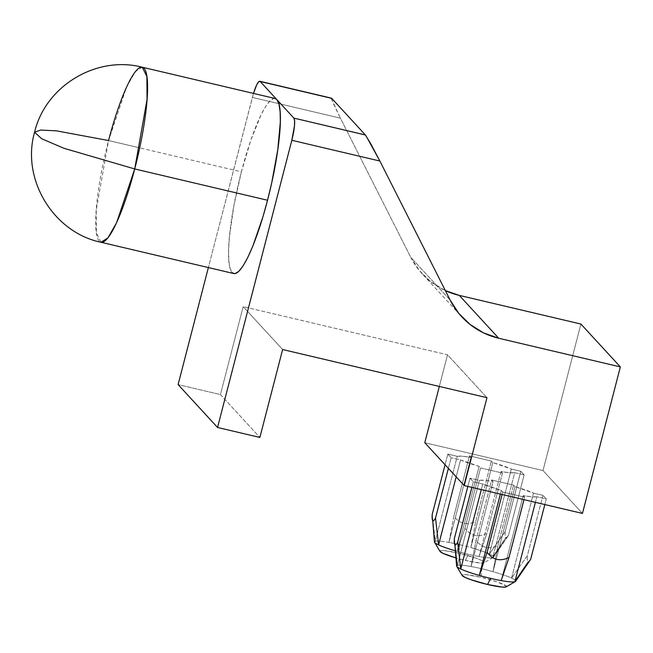 <?xml version="1.0" encoding="UTF-8"?>
<svg xmlns="http://www.w3.org/2000/svg" width="653" height="653" viewBox="0 0 653 653"><rect width="100%" height="100%" fill="white"/><g stroke="black" fill="none" stroke-linecap="round" stroke-linejoin="round"><path stroke-width="0.49" stroke-dasharray="3.27 2.45" d="M515.601 581.325A30.487 3.616 14.5 0 0 515.584 580.746A30.487 3.616 14.5 0 0 515.348 580.427L527.869 561.947L529.803 560.731M508.516 535.223L492.713 557.646A30.487 3.616 14.5 0 0 493.439 557.246A30.487 3.616 14.5 0 0 493.178 556.34L505.7 537.868L507.642 536.644L508.516 535.223L492.713 557.646L514.695 472.666L524.122 474.886L508.516 535.223L524.122 474.886L520.8 471.27L511.364 469.05L489.391 554.038L505.193 531.615L520.8 471.27L505.193 531.615C504.989 535.191 505.161 537.28 505.7 537.868C506.246 538.456 507.185 537.574 508.516 535.223M440.204 551.638L440.595 550.642L444.26 550.593L458.773 553.181L475.229 557.882L481.049 560.176L483.987 561.947L483.595 562.943L479.931 562.992L465.418 560.405L455.827 557.882A22.863 2.71 14.5 0 0 465.418 560.405L468.421 554.283A30.487 3.616 -165.5 0 1 457.149 551.352L479.131 466.373L480.559 467.923L502.459 473.082L501.022 471.523L509.748 472.748L514.695 472.666A30.487 3.616 -165.5 0 1 501.022 471.523L479.049 556.511L486.852 533.428L502.459 473.082L501.022 471.523L479.049 556.511A30.487 3.616 14.5 0 0 492.713 557.646L514.695 472.666L524.122 474.886L520.8 471.27L511.364 469.05L492.803 462.593A30.487 3.616 -165.5 0 1 511.364 469.05L489.391 554.038A30.487 3.616 14.5 0 0 470.829 547.581L492.803 462.593L491.374 461.042L469.483 455.884L453.876 516.221C456.839 520.066 460.104 522.408 463.671 523.249C467.246 524.09 471.278 523.469 475.768 521.38L491.374 461.042L475.768 521.38L470.829 547.581L492.803 462.593L491.374 461.042L469.483 455.884L470.911 457.435A30.487 3.616 -165.5 0 0 457.247 456.3L447.819 454.08L457.247 456.3L435.265 541.288L457.247 456.3L462.193 456.21L470.911 457.435L448.938 542.423L453.876 516.221L469.483 455.884L470.911 457.435L448.938 542.423A30.487 3.616 14.5 0 0 435.265 541.288L432.213 514.425L435.265 541.288A30.487 3.616 -165.5 0 1 448.938 542.423A30.487 3.616 -165.5 0 1 459.557 544.651L458.773 553.181A22.863 2.71 14.5 0 0 440.04 551.426M457.149 551.352A30.487 3.616 -165.5 0 1 455.133 550.765A30.487 3.616 14.5 0 0 457.149 551.352L479.131 466.373A30.487 3.616 -165.5 0 1 460.569 459.916L456.186 476.845L460.569 459.916L451.141 457.696L460.569 459.916L479.131 466.373L480.559 467.923L464.96 528.269L457.149 551.352A30.487 3.616 14.5 0 0 468.421 554.283L465.418 560.405A22.863 2.71 14.5 0 0 483.987 562.788A22.863 2.71 14.5 0 0 458.773 553.181L459.557 544.651A30.487 3.616 -165.5 0 1 470.829 547.581A30.487 3.616 -165.5 0 1 489.391 554.038A30.487 3.616 -165.5 0 1 493.178 556.34A30.487 3.616 -165.5 0 1 493.186 557.466A30.487 3.616 -165.5 0 1 492.713 557.646A30.487 3.616 -165.5 0 1 479.049 556.511A30.487 3.616 -165.5 0 1 468.421 554.283A30.487 3.616 14.5 0 0 479.049 556.511L486.852 533.428C482.355 535.509 478.322 536.129 474.755 535.289C471.18 534.448 467.915 532.105 464.96 528.269L480.559 467.923L502.459 473.082L486.852 533.428C482.404 535.517 478.371 536.146 474.755 535.289C471.131 534.44 467.866 532.097 464.96 528.269L457.149 551.352M505.757 587.023L506.148 586.035L497.39 581.97L480.935 577.268L481.718 568.739A30.487 3.616 -165.5 0 1 492.991 571.669A30.487 3.616 -165.5 0 1 511.552 578.117L527.355 555.695L542.961 495.358L546.283 498.974L544.831 504.573L546.283 498.974L536.856 496.745L535.403 502.353L536.856 496.745L546.283 498.974L542.961 495.358L533.534 493.137L514.972 486.681A30.487 3.616 -165.5 0 1 533.534 493.137L511.552 578.117L527.355 555.695L542.961 495.358L533.534 493.137L511.552 578.117A30.487 3.616 14.5 0 0 492.991 571.669L514.972 486.681L513.536 485.122L491.644 479.971L476.037 540.309C479 544.153 482.265 546.496 485.84 547.336C489.407 548.177 493.439 547.549 497.929 545.467L513.536 485.122L497.929 545.467L492.991 571.669L514.972 486.681L513.536 485.122L491.644 479.971L493.072 481.522L484.355 480.298L479.408 480.388L469.98 478.167L479.408 480.388L457.426 565.367L479.408 480.388A30.487 3.616 -165.5 0 1 493.072 481.522L471.099 566.51L476.037 540.309L491.644 479.971L493.072 481.522L471.099 566.51A30.487 3.616 14.5 0 0 457.426 565.367L454.374 538.505L457.426 565.367A30.487 3.616 -165.5 0 1 471.099 566.51A30.487 3.616 -165.5 0 1 481.718 568.739L480.935 577.268A22.863 2.71 14.5 0 0 462.202 575.505M142.264 67.21L135.367 71.593L126.682 86.784L108.569 140.534L96.236 210.029L96.407 233.048L101.027 242.279A89.926 16.105 103.3 0 1 108.569 140.534L139.685 147.864L108.569 140.534L56.468 130.845L40.69 130.061L34.585 132.233M275.084 98.505A89.926 16.105 -76.7 0 0 241.39 171.821L139.685 147.864L241.39 171.821L233.831 205.989L229.415 237.112L228.615 250.017L228.811 260.465L229.987 268.048L232.109 272.481L235.088 273.591M515.348 581.545A30.487 3.616 -165.5 0 0 515.584 580.746A30.487 3.616 -165.5 0 0 515.348 580.427A30.487 3.616 14.5 0 0 511.552 578.117A30.487 3.616 -165.5 0 1 515.348 580.427L527.869 561.947C527.314 561.351 527.142 559.27 527.355 555.695C527.151 559.278 527.322 561.36 527.869 561.947C528.408 562.543 529.346 561.662 530.677 559.311L514.874 581.733M500.353 494.092L501.292 490.452L502.72 492.011L502.084 494.501L502.72 492.011L524.62 497.17L523.184 495.611L506.957 558.372L523.184 495.611L524.62 497.17L523.975 499.659L524.62 497.17L502.72 492.011L501.292 490.452A30.487 3.616 -165.5 0 1 482.73 483.995L481.285 489.603L482.73 483.995L473.303 481.775L482.73 483.995L501.292 490.452L500.353 494.092M506.957 558.38L501.21 580.599L506.957 558.38M471.858 487.383L473.303 481.775L471.858 487.383M469.98 478.167L467.842 486.436L469.98 478.167L473.303 481.775L469.98 478.167M447.819 454.08L445.06 464.748L447.819 454.08L451.141 457.696L448.382 468.364L451.141 457.696L447.819 454.08M582.46 513.429L543.01 470.56L424.776 442.71L543.01 470.56L582.46 513.429M536.856 496.745L531.909 496.835L523.184 495.611A30.487 3.616 -165.5 0 0 536.856 496.745M331.708 98.35L333.063 102.856L340.417 118.152L252.376 97.419L208.372 267.567L253.495 93.42A19.819 3.551 103.3 0 0 252.376 97.419L340.417 118.152L410.729 257.266L450.178 300.135L410.729 257.266L419.397 270.571L430.735 281.68L445.37 290.609A76.213 74.434 137.4 0 1 422.132 273.729L461.581 316.599M275.019 98.489L273.844 98.472L270.122 100.725L265.795 106.259L261.029 114.855L250.948 139.824L241.39 171.821A89.926 16.105 -76.7 0 0 233.847 273.566M580.901 324.035L543.01 470.56L580.901 324.035M439.33 386.445L447.517 354.799L486.967 397.669L447.517 354.799L243.169 306.657L282.618 349.535L243.169 306.657L220.436 394.575L259.886 437.445L220.436 394.575L178.106 384.601L220.436 394.575L243.169 306.657L447.517 354.799L439.33 386.445M331.487 98.897L340.417 118.152L410.729 257.266A76.213 74.434 137.4 0 0 422.132 273.729M365.909 135.62L365.435 135.008M506.157 586.876A22.863 2.71 14.5 0 0 480.935 577.268L466.422 574.673L462.757 574.73L462.365 575.717M435.265 541.288A30.487 3.616 14.5 0 0 434.465 541.99M505.193 531.615C504.981 535.182 505.153 537.264 505.7 537.868L493.178 556.34A30.487 3.616 14.5 0 0 489.391 554.038L505.193 531.615M459.557 544.651A30.487 3.616 14.5 0 0 448.938 542.423L453.876 516.221C456.79 520.057 460.055 522.4 463.671 523.249C467.295 524.098 471.327 523.477 475.768 521.38L470.829 547.581A30.487 3.616 14.5 0 0 459.557 544.651M457.426 565.367A30.487 3.616 14.5 0 0 456.627 566.078M481.718 568.739A30.487 3.616 14.5 0 0 471.099 566.51L476.037 540.309C478.951 544.137 482.216 546.479 485.84 547.336C489.456 548.185 493.488 547.565 497.929 545.467L492.991 571.669A30.487 3.616 14.5 0 0 481.718 568.739M507.642 536.644L493.439 557.246M493.186 557.466L483.987 562.788"/><path stroke-width="0.98" d="M530.677 559.311L514.874 581.733A30.487 3.616 14.5 0 0 515.601 581.325L530.677 559.311L544.831 504.573L530.677 559.311M432.204 518.882L432.213 514.425L445.06 464.748L432.213 514.425C432.008 518 432.18 520.082 432.727 520.678C433.274 521.274 434.212 520.392 435.535 518.033L448.382 468.364L435.535 518.033L438.587 544.896L435.535 518.033C434.204 520.384 433.265 521.265 432.727 520.678L434.465 541.99A30.487 3.616 14.5 0 0 438.587 544.896L456.186 476.845L438.587 544.896A30.487 3.616 14.5 0 0 455.133 550.765A30.487 3.616 -165.5 0 1 438.587 544.896A30.487 3.616 -165.5 0 1 434.58 542.308A30.487 3.616 -165.5 0 1 435.265 541.288M434.58 542.308L440.04 551.426A22.863 2.71 14.5 0 0 455.827 557.882L443.142 553.409L440.016 551.385M456.741 566.388L462.202 575.505A22.863 2.71 14.5 0 0 487.579 584.492L490.583 578.37A30.487 3.616 -165.5 0 1 479.31 575.44A30.487 3.616 -165.5 0 1 460.749 568.983A30.487 3.616 -165.5 0 1 456.741 566.388A30.487 3.616 -165.5 0 1 457.426 565.367M235.088 273.591L238.818 271.338L243.145 265.812L247.903 257.209L252.923 245.879L262.93 216.837L267.542 200.242L134.722 168.956L63.855 148.255L41.67 138.73L34.585 132.233L40.69 130.061L56.468 130.845L108.569 140.534A89.926 16.105 103.3 0 1 142.264 67.21A89.926 16.105 103.3 0 1 134.722 168.956L267.542 200.242A89.926 16.105 -76.7 0 0 276.823 99.583A89.926 16.105 -76.7 0 0 275.084 98.505L142.264 67.21C96.26 55.244 45.335 86.131 34.585 132.233L41.67 138.73L63.855 148.255L134.722 168.956A89.926 16.105 103.3 0 1 101.027 242.279L107.925 237.896L116.601 222.714L134.722 168.956L147.047 99.46L146.876 76.442L142.264 67.21M454.366 542.961L454.374 538.505L467.842 486.436L454.374 538.505C454.17 542.088 454.341 544.169 454.888 544.757C455.435 545.353 456.374 544.48 457.696 542.121L471.858 487.383L457.696 542.121L460.749 568.983L457.696 542.121C456.365 544.471 455.427 545.345 454.888 544.757L456.627 566.078A30.487 3.616 14.5 0 0 460.749 568.983L481.285 489.603L460.749 568.983A30.487 3.616 14.5 0 0 479.31 575.44L487.122 552.348L502.084 494.501L487.122 552.348C490.028 556.185 493.301 558.527 496.917 559.376C500.533 560.225 504.565 559.605 509.014 557.507L501.21 580.599A30.487 3.616 -165.5 0 1 490.583 578.37A30.487 3.616 14.5 0 0 501.21 580.599A30.487 3.616 14.5 0 0 514.874 581.733L535.403 502.353L514.874 581.733A30.487 3.616 -165.5 0 1 501.21 580.599L509.014 557.507L523.975 499.659L509.014 557.507C504.516 559.597 500.484 560.217 496.917 559.376C493.35 558.535 490.077 556.193 487.122 552.348L479.31 575.44L500.353 494.092L479.31 575.44A30.487 3.616 14.5 0 0 490.583 578.37L487.579 584.492L502.092 587.08L505.757 587.023L506.148 586.035M424.776 442.71L464.226 485.579L582.46 513.429L620.35 366.913L580.901 324.035L620.35 366.913L498.721 338.254L459.271 295.385L580.901 324.035L459.271 295.385L498.721 338.254L620.35 366.913L582.46 513.429L464.226 485.579L424.776 442.71L439.33 386.445L424.776 442.71M331.446 98.138L259.804 81.258A19.819 3.551 103.3 0 0 253.495 93.42L256.702 84.866L258.71 81.747L260.188 81.503L293.874 118.111L294.601 120.756L294.462 125.898L291.826 140.289L217.555 427.478L178.106 384.601L208.372 267.567L178.106 384.601L217.555 427.478L259.886 437.445L282.618 349.535L486.967 397.669L464.226 485.579L486.967 397.669L282.618 349.535L259.886 437.445L217.555 427.478L291.826 140.289L379.866 161.03L370.822 143.889L365.394 134.959L293.874 118.111L276.823 99.583L275.019 98.489M34.585 132.233C21.084 178.93 53.228 232.403 101.027 242.279L233.847 273.566A89.926 16.105 -76.7 0 0 267.542 200.242L271.656 183.101L277.762 149.823L280.325 122.046L280.129 111.606L278.945 104.015L276.823 99.583L260.188 81.503L331.708 98.35L365.394 134.959L331.708 98.35L331.487 98.897L331.708 98.35L260.188 81.503A19.819 3.551 103.3 0 0 259.804 81.258M450.178 300.135L379.866 161.03L450.178 300.135L458.847 313.44L470.184 324.549L483.677 332.948L498.721 338.254A76.213 74.434 -42.6 0 1 461.581 316.599A76.213 74.434 -42.6 0 1 450.178 300.135M445.37 290.609L459.271 295.385A76.213 74.434 137.4 0 1 445.37 290.609M365.435 135.008L293.874 118.111A19.819 3.551 103.3 0 1 291.826 140.289L379.866 161.03L365.909 135.62M462.177 575.473L465.303 577.497L471.123 579.782L487.579 584.492A22.863 2.71 14.5 0 0 506.157 586.876L515.348 581.545A30.487 3.616 -165.5 0 1 514.874 581.733"/></g></svg>
